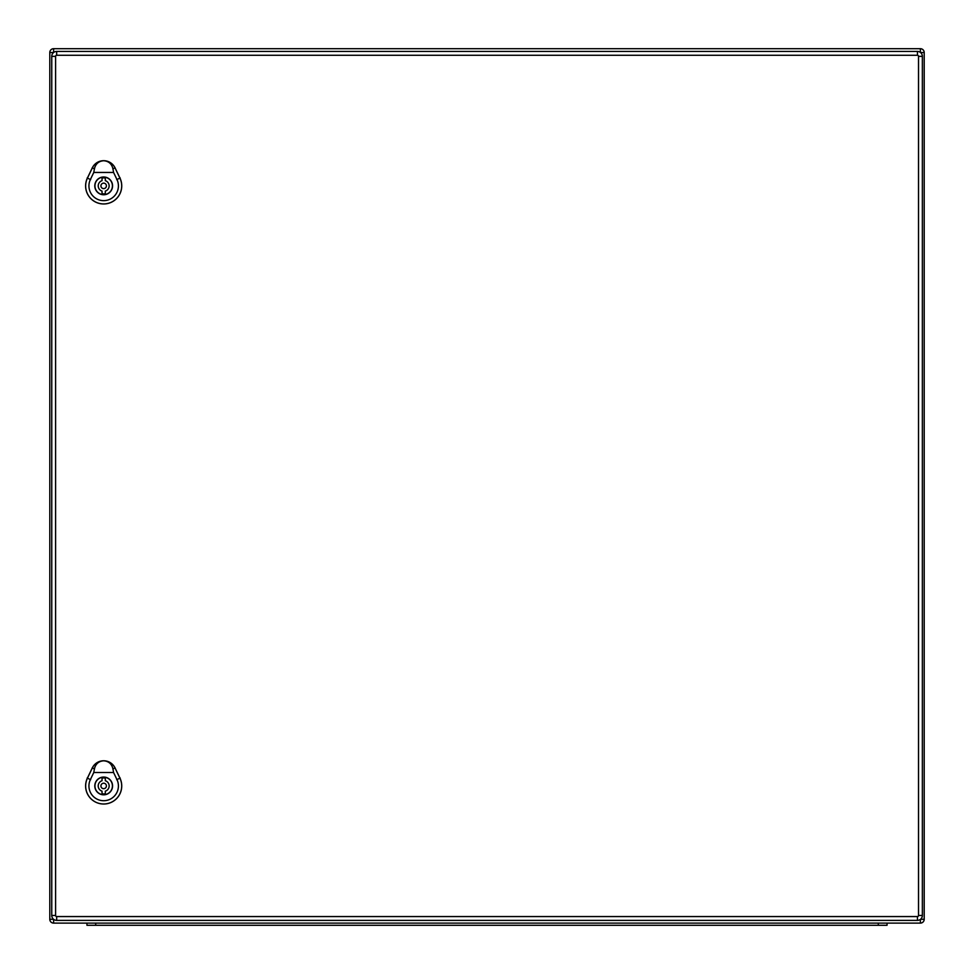 <?xml version="1.0" encoding="UTF-8"?>
<svg xmlns="http://www.w3.org/2000/svg" width="974" height="974" viewBox="0 0 974 974"><rect width="100%" height="100%" fill="white"/><g stroke="black" fill="none" stroke-linecap="round" stroke-linejoin="round"><path stroke-width="1.46" d="M924.204 919.286A3.823 3.823 0 0 1 920.381 923.109L53.619 923.109A3.823 3.823 0 0 1 49.796 919.286L49.796 52.523A3.823 3.823 0 0 1 53.619 48.7L920.381 48.7A3.823 3.823 0 0 1 924.204 52.523L924.204 919.286L920.527 919.286M86.954 925.3L86.954 923.109L86.954 925.3L95.695 925.3L95.695 923.109M95.695 925.3L887.046 925.3L887.046 923.109M917.435 916.558L917.435 920.381A4.919 4.919 0 0 0 922.354 915.463L922.354 56.346A4.919 4.919 0 0 0 917.435 51.427L56.675 51.427A4.919 4.919 0 0 0 51.756 56.346L51.756 915.463A4.919 4.919 0 0 0 56.675 920.381L917.435 920.381A4.919 4.919 0 0 0 922.354 915.463L918.519 915.463A1.096 1.096 0 0 1 917.435 916.558L56.675 916.558A1.096 1.096 0 0 1 55.591 915.463L55.591 56.346A1.096 1.096 0 0 1 56.675 55.262L917.435 55.262A1.096 1.096 0 0 1 918.519 56.346L918.519 915.463M102.039 193.68L102.039 191.087A5.467 5.467 0 0 1 102.039 180.665L102.039 178.059A7.975 7.975 0 0 1 105.314 178.059L105.314 180.665A5.467 5.467 0 0 1 105.314 191.087L105.314 193.68A7.975 7.975 0 0 1 102.039 193.68M112.424 185.876A8.742 8.742 0 0 0 99.311 178.303A8.742 8.742 0 0 0 99.311 193.449A8.742 8.742 0 0 0 112.424 185.876M106.41 185.876A2.727 2.727 0 0 0 102.307 183.502A2.727 2.727 0 0 0 102.307 188.238A2.727 2.727 0 0 0 106.41 185.876M103.682 160.734C108.65 161.112 111.742 163.827 112.96 168.843L113.568 172.447L93.784 172.447L94.393 168.843C95.622 163.827 98.715 161.112 103.682 160.734A12.565 12.565 0 0 0 92.347 167.869L87.429 178.108A18.019 18.019 0 0 0 103.682 203.931A18.019 18.019 0 0 0 119.924 178.108L115.005 167.869A12.565 12.565 0 0 0 103.682 160.734M112.558 185.876A8.876 8.876 0 0 1 99.238 193.57A8.876 8.876 0 0 1 99.238 178.181A8.876 8.876 0 0 1 112.558 185.876M119.96 178.084L115.042 167.845A12.613 12.613 0 0 0 92.311 167.845L87.392 178.084A18.056 18.056 0 0 0 103.682 203.968A18.056 18.056 0 0 0 119.96 178.084L119.924 178.108M113.568 172.447L116.965 179.52A14.744 14.744 0 0 1 103.682 200.644A14.744 14.744 0 0 1 90.387 179.52L93.784 172.447M102.039 793.749L102.039 791.156A5.467 5.467 0 0 1 102.039 780.722L102.039 778.129A7.975 7.975 0 0 1 105.314 778.129L105.314 780.722A5.467 5.467 0 0 1 105.314 791.156L105.314 793.749A7.975 7.975 0 0 1 102.039 793.749M112.424 785.945A8.742 8.742 0 0 0 99.311 778.372A8.742 8.742 0 0 0 99.311 793.518A8.742 8.742 0 0 0 112.424 785.945M106.41 785.945A2.727 2.727 0 0 0 102.307 783.571A2.727 2.727 0 0 0 102.307 788.307A2.727 2.727 0 0 0 106.41 785.945M103.682 760.804C108.65 761.181 111.742 763.884 112.96 768.912L113.568 772.504L93.784 772.504L94.393 768.912C95.622 763.884 98.715 761.181 103.682 760.804A12.565 12.565 0 0 0 92.347 767.926L87.429 778.177A18.056 18.056 0 0 0 103.682 804.025A18.056 18.056 0 0 0 119.96 778.153L115.042 767.914A12.613 12.613 0 0 0 92.311 767.914L87.392 778.153A18.019 18.019 0 0 0 103.682 803.988A18.019 18.019 0 0 0 119.924 778.177L115.005 767.926A12.565 12.565 0 0 0 103.682 760.804M112.558 785.945A8.876 8.876 0 0 1 99.238 793.627A8.876 8.876 0 0 1 99.238 778.25A8.876 8.876 0 0 1 112.558 785.945M113.568 772.504L116.965 779.59A14.744 14.744 0 0 1 103.682 800.713A14.744 14.744 0 0 1 90.387 779.59L93.784 772.504M924.204 52.523L920.527 52.523M920.381 923.109L920.381 919.395M920.381 52.413L920.381 48.7M53.619 923.109L53.619 919.31M53.619 52.499L53.619 48.7M53.582 919.286L49.796 919.286M53.582 52.523L49.796 52.523M878.304 925.3L878.304 923.109M918.519 56.346L922.354 56.346A4.919 4.919 0 0 0 917.435 51.427L917.435 55.262M56.675 55.262L56.675 51.427A4.919 4.919 0 0 0 51.756 56.346L55.591 56.346M55.591 915.463L51.756 915.463A4.919 4.919 0 0 0 56.675 920.381L56.675 916.558M90.643 179.642L87.173 177.974M116.71 179.642L120.192 177.974M115.139 167.808L112.838 168.904M94.527 168.916L92.213 167.808M90.643 779.711L87.173 778.043M116.71 779.711L120.192 778.043M115.139 767.865L112.838 768.973M94.527 768.973L92.213 767.865"/></g></svg>
